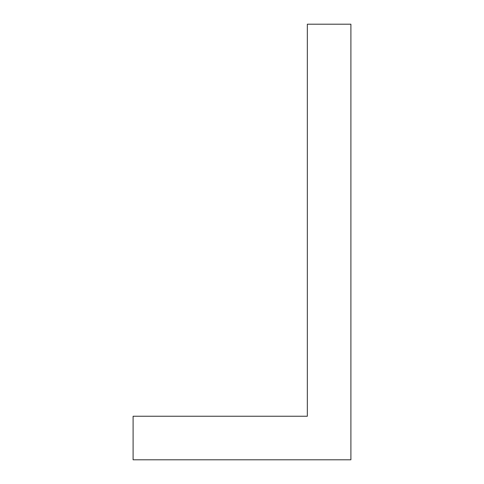 <?xml version="1.0" encoding="UTF-8"?>
<svg xmlns="http://www.w3.org/2000/svg" width="484" height="484" viewBox="0 0 484 484"><rect width="100%" height="100%" fill="white"/><g stroke="black" fill="none" stroke-linecap="round" stroke-linejoin="round"><path stroke-width="0.73" d="M133.1 416.24L133.1 459.8L350.9 459.8L350.9 24.2L307.34 24.2L307.34 416.24L133.1 416.24"/></g></svg>
